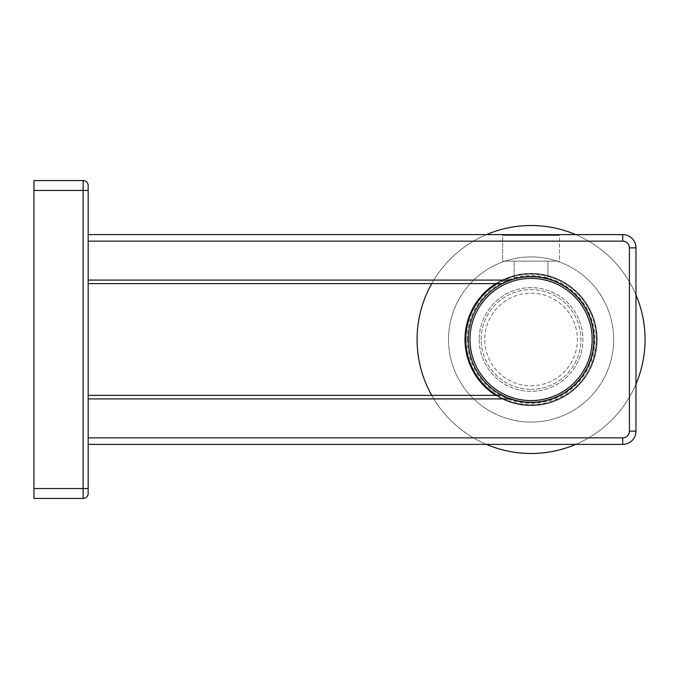 <?xml version="1.0" encoding="UTF-8"?>
<svg xmlns="http://www.w3.org/2000/svg" width="679" height="679" viewBox="0 0 679 679"><rect width="100%" height="100%" fill="white"/><g stroke="black" fill="none" stroke-linecap="round" stroke-linejoin="round"><path stroke-width="0.51" stroke-dasharray="3.4 2.55" d="M88.16 280.087L88.16 241.147L88.16 283.618L88.16 280.087L510.302 280.087A62.935 62.935 0 0 1 594.006 339.5A62.935 62.935 0 0 1 510.302 398.913A62.935 62.935 0 0 0 594.006 339.5A62.935 62.935 0 0 0 510.302 280.087C499.786 284.476 499.786 284.476 510.302 280.087C499.786 284.476 499.786 284.476 510.302 280.087L88.16 280.087L88.16 283.618L88.16 241.147L622.702 241.147A6.714 6.714 0 0 1 629.416 247.86L629.416 431.14L635.968 431.14A13.257 13.257 0 0 1 622.702 444.397A13.257 13.257 0 0 0 635.968 431.14L635.968 247.86L635.968 431.14A13.257 13.257 0 0 1 622.702 444.397L88.16 444.397L622.702 444.397L88.16 444.397L88.16 395.382L88.16 398.913L88.16 395.382L88.16 398.913L510.302 398.913A62.935 62.935 0 0 0 594.006 339.5A62.935 62.935 0 0 0 510.302 280.087L88.16 280.087L88.16 234.603L622.702 234.603A13.257 13.257 0 0 1 635.968 247.86A13.257 13.257 0 0 0 622.702 234.603A13.257 13.257 0 0 1 635.968 247.86L635.968 431.14L629.416 431.14A6.714 6.714 0 0 1 622.702 437.853L622.702 444.397L622.702 437.853L88.16 437.853L88.16 444.397L88.16 398.913L510.302 398.913C499.786 394.524 499.786 394.524 510.302 398.913C499.786 394.524 499.786 394.524 510.302 398.913L88.16 398.913L88.16 444.397M88.16 185.596L88.16 493.404A5.033 5.033 0 0 1 83.127 498.437L33.95 498.437L33.95 180.563L33.95 190.468L88.16 190.468L88.16 185.596A5.033 5.033 0 0 0 83.127 180.563L33.95 180.563L83.127 180.563A5.033 5.033 0 0 1 88.16 185.596M88.16 241.147L622.702 241.147A6.714 6.714 0 0 1 629.416 247.86L629.416 431.14A6.714 6.714 0 0 1 622.702 437.853L88.16 437.853L622.702 437.853A6.714 6.714 0 0 0 629.416 431.14L629.416 247.86A6.714 6.714 0 0 0 622.702 241.147L88.16 241.147L88.16 234.603M33.95 190.468L88.16 190.468L83.127 190.468L83.127 488.532L33.95 488.532L33.95 190.468L83.127 190.468L83.127 180.563L83.127 190.468L83.127 180.563L33.95 180.563L33.95 498.437L83.127 498.437A5.033 5.033 0 0 0 88.16 493.404A5.033 5.033 0 0 1 83.127 498.437L83.127 488.532L88.16 488.532L33.95 488.532L33.95 498.437L83.127 498.437L83.127 190.468L83.127 488.532L88.16 488.532M514.198 278.865C513.18 276.353 548.963 276.353 547.936 278.865C548.963 276.353 513.171 276.353 514.198 278.865L514.198 261.126L514.198 278.865M547.936 261.126L547.936 278.865L547.936 261.126L514.198 261.126L547.936 261.126M559.513 261.126L502.621 261.126L559.513 261.126L502.621 261.126L502.621 235.469L559.513 235.469L559.513 261.126L502.621 261.126L502.621 235.469L559.513 235.469L502.621 235.469L559.513 235.469L559.513 261.126M88.16 437.853L88.16 398.913M503.419 396.035L504.59 396.595M505.583 397.045L507.255 397.758M508.282 398.166L510.302 398.913M507.264 281.242L505.583 281.955M504.692 282.354L504.073 282.651M503.097 283.118L502.112 283.618L88.16 283.618M526.157 276.752L524.926 276.862M529.34 276.591L531.224 276.565M545.704 278.288L547.342 278.704L545.704 278.288M547.376 278.713L547.8 278.823L547.376 278.713M468.298 339.5A62.765 62.765 0 0 0 531.071 402.265A62.765 62.765 0 0 0 593.836 339.5A62.765 62.765 0 0 1 531.071 402.265A62.765 62.765 0 0 1 468.298 339.5A62.765 62.765 0 0 1 531.071 276.735A62.765 62.765 0 0 1 593.836 339.5A62.765 62.765 0 0 0 531.071 276.735A62.765 62.765 0 0 0 468.298 339.5A62.765 62.765 0 0 1 531.071 276.735A62.765 62.765 0 0 1 593.836 339.5A62.765 62.765 0 0 1 531.071 402.265A62.765 62.765 0 0 1 468.298 339.5A62.782 62.782 0 0 0 531.071 402.282A62.782 62.782 0 0 0 593.853 339.5A62.782 62.782 0 0 0 531.071 276.718A62.782 62.782 0 0 0 468.289 339.5M479.213 339.5A51.859 51.859 0 0 0 531.071 391.359A51.859 51.859 0 0 0 582.93 339.5A51.859 51.859 0 0 0 531.071 287.641A51.859 51.859 0 0 0 479.213 339.5A51.859 51.859 0 0 1 531.071 287.641A51.859 51.859 0 0 1 582.93 339.5A51.859 51.859 0 0 1 531.071 391.359A51.859 51.859 0 0 1 479.213 339.5M531.071 405.541A66.041 66.041 0 0 0 597.113 339.5A66.041 66.041 0 0 0 531.071 273.459A66.041 66.041 0 0 0 465.03 339.5A66.041 66.041 0 0 0 531.071 405.541A66.041 66.041 0 0 0 597.113 339.5A66.041 66.041 0 0 0 531.071 273.459A66.041 66.041 0 0 0 465.03 339.5A66.041 66.041 0 0 0 531.071 405.541M486.478 444.397A113.979 113.979 0 0 1 431.725 395.382A113.979 113.979 0 0 0 486.478 444.397A113.979 113.979 0 0 1 431.725 395.382A113.979 113.979 0 0 0 486.478 444.397M431.725 283.618A113.979 113.979 0 0 1 486.478 234.603A113.979 113.979 0 0 0 431.725 283.618A113.979 113.979 0 0 1 486.478 234.603A113.979 113.979 0 0 0 431.725 283.618M575.665 444.397A113.979 113.979 0 0 0 635.968 384.093A113.979 113.979 0 0 1 575.665 444.397A113.979 113.979 0 0 0 635.968 384.093A113.979 113.979 0 0 1 575.665 444.397M635.968 294.907A113.979 113.979 0 0 0 575.665 234.603A113.979 113.979 0 0 1 635.968 294.907A113.979 113.979 0 0 0 575.665 234.603A113.979 113.979 0 0 1 635.968 294.907M613.646 339.5A82.575 82.575 0 0 0 531.071 256.925A82.575 82.575 0 0 0 448.496 339.5A82.575 82.575 0 0 0 531.071 422.075A82.575 82.575 0 0 0 613.646 339.5A82.575 82.575 0 0 0 531.071 256.925A82.575 82.575 0 0 0 448.496 339.5A82.575 82.575 0 0 0 531.071 422.075A82.575 82.575 0 0 0 613.646 339.5M531.071 273.425A66.075 66.075 0 0 1 597.147 339.5A66.075 66.075 0 0 1 495.814 395.382A66.075 66.075 0 0 0 597.147 339.5A66.075 66.075 0 0 0 495.814 283.618A66.075 66.075 0 0 1 531.071 273.425M497.3 283.618A65.294 65.294 0 0 1 596.366 339.5A65.294 65.294 0 0 1 497.3 395.382M531.071 389.373A49.873 49.873 0 0 0 580.944 339.5A49.873 49.873 0 0 0 531.071 289.627A49.873 49.873 0 0 0 481.199 339.5A49.873 49.873 0 0 0 531.071 389.373A49.873 49.873 0 0 1 481.199 339.5A49.873 49.873 0 0 1 531.071 289.627A49.873 49.873 0 0 1 580.944 339.5A49.873 49.873 0 0 1 531.071 389.373M531.071 293.184A46.316 46.316 0 0 1 577.388 339.5A46.316 46.316 0 0 1 531.071 385.816A46.316 46.316 0 0 1 484.747 339.5A46.316 46.316 0 0 1 531.071 293.184M622.702 241.147L622.702 234.603M629.416 247.86L635.968 247.86M622.702 437.853L622.702 444.397M629.416 431.14L635.968 431.14M33.95 488.532L83.127 488.532L83.127 498.437M592.164 339.5A61.093 61.093 0 0 1 531.071 400.593A61.093 61.093 0 0 1 469.978 339.5A61.093 61.093 0 0 1 531.071 278.407A61.093 61.093 0 0 1 592.164 339.5M465.607 339.5A65.464 65.464 0 0 1 531.071 274.036A65.464 65.464 0 0 1 596.535 339.5A65.464 65.464 0 0 1 531.071 404.964A65.464 65.464 0 0 1 465.607 339.5M467.228 339.5A63.843 63.843 0 0 1 531.071 275.657A63.843 63.843 0 0 1 594.906 339.5A63.843 63.843 0 0 1 531.071 403.343A63.843 63.843 0 0 1 467.228 339.5M88.16 395.382L502.112 395.382M596.586 339.5C597.944 299.473 556.704 265.896 517.78 275.343C485.247 284.416 467.839 305.805 465.548 339.5C464.198 379.527 505.439 413.104 544.354 403.657C576.887 394.584 594.295 373.195 596.586 339.5"/><path stroke-width="1.02" d="M88.16 190.468L88.16 185.596A5.033 5.033 0 0 0 83.127 180.563A5.033 5.033 0 0 1 88.16 185.596L88.16 493.404A5.033 5.033 0 0 1 83.127 498.437L33.95 498.437L33.95 180.563L83.127 180.563L83.127 190.468L88.16 190.468M88.16 444.397L622.702 444.397A13.257 13.257 0 0 0 635.968 431.14L635.968 247.86A13.257 13.257 0 0 0 622.702 234.603L88.16 234.603M88.16 280.087L510.302 280.087C499.786 284.476 499.786 284.476 510.302 280.087A62.935 62.935 0 0 1 594.006 339.5A62.935 62.935 0 0 1 510.302 398.913L88.16 398.913M510.302 398.913C499.786 394.524 499.786 394.524 510.302 398.913M88.16 395.382L502.112 395.382L503.419 396.035M504.59 396.595L505.583 397.045M507.255 397.758L508.282 398.166M510.302 280.087L508.978 280.563M508.927 280.588L507.264 281.242M505.583 281.955L504.692 282.354M504.073 282.651L503.097 283.118M522.406 277.159L514.198 278.865L522.822 277.108M524.926 276.862L526.157 276.752M526.751 276.709L528.899 276.599L526.751 276.709M529.34 276.591L539.457 277.125L531.224 276.565M543.2 277.745L544.473 278.008L543.2 277.745M531.071 453.479A113.979 113.979 0 0 1 486.478 444.397A113.979 113.979 0 0 0 575.665 444.397A113.979 113.979 0 0 1 486.478 444.397A113.979 113.979 0 0 0 575.665 444.397A113.979 113.979 0 0 1 531.071 453.479M431.725 395.382A113.979 113.979 0 0 1 431.725 283.618A113.979 113.979 0 0 0 431.725 395.382A113.979 113.979 0 0 1 431.725 283.618A113.979 113.979 0 0 0 431.725 395.382M486.478 234.603A113.979 113.979 0 0 1 531.071 225.521A113.979 113.979 0 0 0 486.478 234.603A113.979 113.979 0 0 1 575.665 234.603A113.979 113.979 0 0 0 486.478 234.603M635.968 384.093A113.979 113.979 0 0 0 635.968 294.907A113.979 113.979 0 0 1 635.968 384.093A113.979 113.979 0 0 0 635.968 294.907A113.979 113.979 0 0 1 635.968 384.093M575.665 234.603A113.979 113.979 0 0 0 531.071 225.521A113.979 113.979 0 0 1 575.665 234.603M495.814 283.618A66.075 66.075 0 0 0 495.814 395.382A66.075 66.075 0 0 1 495.814 283.618M497.3 395.382A65.294 65.294 0 0 1 497.3 283.618M468.298 339.5A62.765 62.765 0 0 0 531.071 402.265A62.765 62.765 0 0 0 593.836 339.5A62.765 62.765 0 0 0 531.071 276.735A62.765 62.765 0 0 0 468.298 339.5A62.782 62.782 0 0 1 531.071 276.718A62.782 62.782 0 0 1 593.853 339.5A62.782 62.782 0 0 1 531.071 402.282A62.782 62.782 0 0 1 468.289 339.5M33.95 190.468L83.127 190.468L83.127 488.532L33.95 488.532M83.127 498.437L83.127 488.532L88.16 488.532M88.16 437.853L622.702 437.853A6.714 6.714 0 0 0 629.416 431.14L629.416 247.86A6.714 6.714 0 0 0 622.702 241.147L88.16 241.147M622.702 241.147L622.702 234.603M629.416 247.86L635.968 247.86M629.416 431.14L635.968 431.14M622.702 437.853L622.702 444.397M469.978 339.5A61.093 61.093 0 0 0 531.071 400.593A61.093 61.093 0 0 0 592.164 339.5A61.093 61.093 0 0 0 531.071 278.407A61.093 61.093 0 0 0 469.978 339.5M88.16 283.618L502.112 283.618"/></g></svg>
